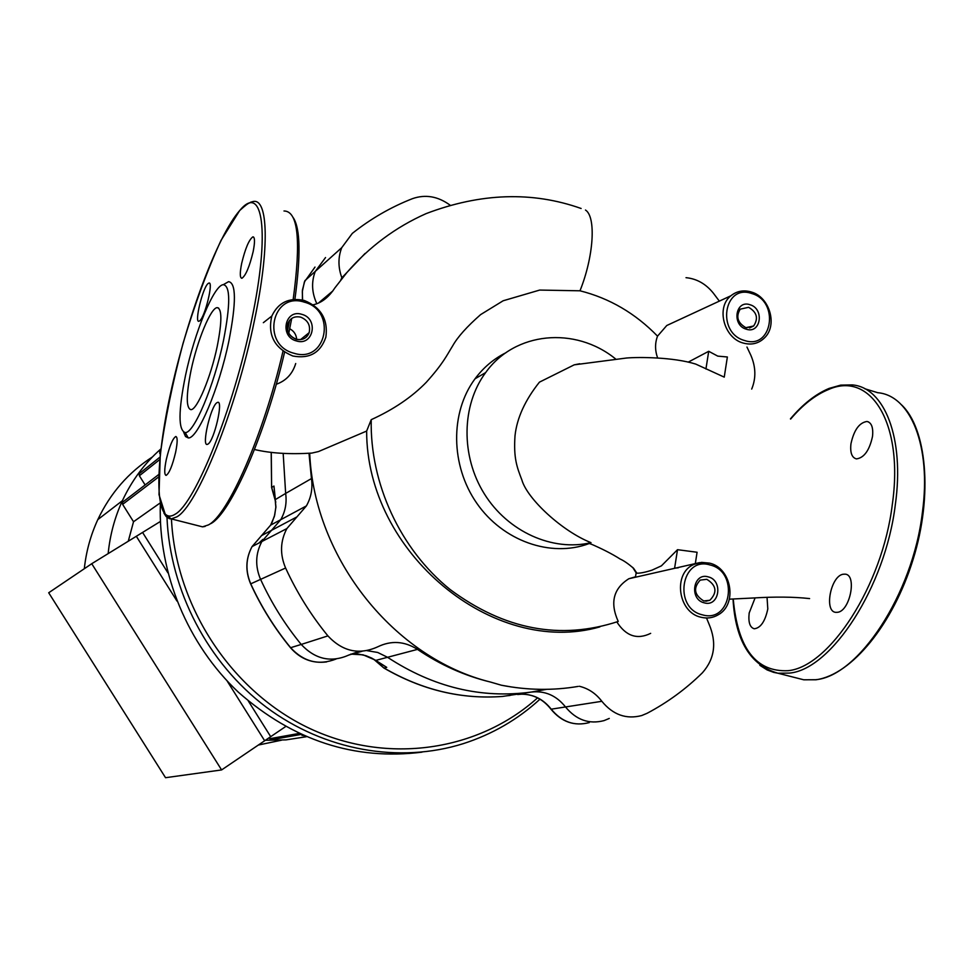 <?xml version="1.0" encoding="UTF-8"?>
<svg xmlns="http://www.w3.org/2000/svg" width="974" height="974" viewBox="0 0 974 974"><rect width="100%" height="100%" fill="white"/><g stroke="black" fill="none" stroke-linecap="round" stroke-linejoin="round"><path stroke-width="1.46" d="M837.725 612.281C850.168 610.795 857.144 574.599 845.103 574.149L843.009 574.258C830.603 576.231 823.87 611.684 835.814 612.354L837.725 612.281M755.106 597.89L749.189 612.975C748.154 622.179 749.846 627.439 754.253 628.778C760.633 628.011 765.138 621.4 767.804 608.945L767.037 597.318M872.509 436.462C873.41 427.586 871.56 422.582 866.97 421.474C859.275 422.643 853.93 430.094 850.947 443.827C850.01 452.691 851.848 457.707 856.475 458.9C864.133 457.804 869.478 450.329 872.509 436.462M217.226 346.342C210.871 377.206 196.943 410.273 190.88 409.652C186.034 408.106 186.095 395.03 191.038 370.4C197.247 340.571 210.786 307.674 217.178 307.638C222.072 308.624 222.084 321.53 217.226 346.342M224.58 283.958L228.573 281.656C236.207 282.85 236.329 302.537 228.939 340.742C219.15 388.565 197.515 439.323 188.274 437.91L185.535 436.547L183.684 432.249M185.498 375.501C194.447 332.621 213.915 285.029 223.314 284.676C230.436 285.869 230.497 304.509 223.472 340.596C214.207 385.741 193.863 433.759 185.182 432.578C178.205 430.094 178.303 411.065 185.498 375.501M208.083 444.047L207.158 444.448C201.606 445.751 210.554 407.022 216.764 402.798L217.786 402.311C223.448 400.716 214.243 440.382 208.083 444.047M166.274 459.582C169.513 446.129 172.678 438.434 175.807 436.498C177.658 437.095 177.597 442.342 175.637 452.24C172.374 465.828 169.184 473.547 166.079 475.397C164.241 474.715 164.302 469.444 166.274 459.582M207.839 283.738L208.947 283.02C213.574 281.425 205.258 316.136 199.913 320.665L198.891 321.298C194.35 322.662 202.446 288.706 207.839 283.738M253.155 251.633C249.466 266.852 245.704 275.739 241.869 278.296C239.847 277.907 239.787 272.939 241.662 263.418C245.302 248.382 249.052 239.531 252.911 236.84C254.932 237.157 255.018 242.088 253.155 251.633M296.656 339.293C296.266 334.557 293.953 331.038 289.716 328.749M678.233 567.818L674.617 568.134L677.514 549.689L697.08 552.258L695.29 563.836M599.862 626.891C493.392 657.474 366.358 552.708 366.65 431.056L371.228 419.672C369.791 483.518 400.424 549.458 450.037 589.44C504.228 629.728 560.306 640.405 618.234 621.449C609.797 602.809 613.34 588.564 628.863 578.726L635.498 576.815L636.144 572.87L636.886 573.211C640.612 573.248 645.665 572.213 652.044 570.131L661.419 565.845L677.514 549.689M688.204 362.133L708.719 351.297L717.753 356.119L727.371 356.983L724.242 377.133L695.74 364.093C673.484 357.093 638.652 356.934 626.428 358.03L574.222 364.836L539.426 382.161C525.083 400.168 516.938 418.016 515.015 435.707C513.493 457.95 516.804 466.826 521.881 479.975C527.202 498.907 562.375 531.402 590.999 542.652L589.282 543.504L591.827 544.393M705.931 369L708.719 351.297M650.656 633.356C637.24 639.942 625.965 636.144 616.846 621.948M579.749 363.752L574.222 364.836M632.686 567.404L636.144 572.87M706.515 617.991L708.975 623.969C716.925 642.523 714.733 658.789 702.424 672.778C685.988 688.959 667.543 702.473 647.113 713.285L641.744 715.537C626.282 719.591 612.987 714.843 601.847 701.304C595.869 693.464 588.369 688.46 579.36 686.268M371.228 419.672C393.557 409.506 411.88 397.075 426.198 382.392C443.292 363.387 446.616 355.607 452.679 345.843C457.61 337.041 466.936 326.631 480.632 314.602L503.144 300.771L539.693 290.069L579.993 290.8C593.787 256.527 596.246 216.812 585.484 210.043M579.993 290.8C609.481 298.202 635.328 313.324 657.535 336.152L666.764 325.511L678.221 320.19M366.65 431.056L318.461 451.571L311.814 453.093M309.695 453.275C314.237 559.039 394.787 658.436 490.409 682.031L501.427 685.233L511.922 687.047M746.961 347.036L750.844 355.267C755.873 366.942 756.153 378.216 751.697 389.089M365.055 253.459L341.862 277.785L340.73 280.098M295.706 363.521C292.553 373.882 286.076 380.797 276.275 384.267M309.002 453.324L311.461 478.575L285.65 493.428L283.178 453.458L285.65 493.428C286.953 502.888 285.309 511.642 280.731 519.702L261.872 541.507C255.444 553.634 255.005 566.259 260.582 579.372C271.393 602.918 284.932 624.602 301.209 644.447C284.932 624.602 271.393 602.918 260.582 579.372C255.005 566.259 255.444 553.634 261.872 541.507L280.731 519.702C285.309 511.642 286.953 502.888 285.65 493.428L275.447 499.528M378.35 662.235L386.739 667.36L375.781 660.396L387.542 657.292L377.681 652.458L366.979 650.656L377.681 652.458L387.542 657.292L417.469 649.39C404.441 641.123 391.158 640.283 377.595 646.882C359.114 655.185 342.556 651.509 327.909 635.888C310.974 615.178 296.863 592.557 285.601 568.012C279.794 554.34 280.22 541.191 286.88 528.565L306.396 505.908C311.132 497.531 312.824 488.412 311.461 478.575M362.011 651.289L349.094 654.942L359.114 651.363L349.094 654.942C331.257 662.929 315.296 659.435 301.209 644.447L290.508 647.734M546.524 689.336L531.451 692.039C481.326 698.869 433.357 687.291 387.542 657.292C433.357 687.291 481.326 698.869 531.451 692.039C545.05 690.578 556.41 695.546 565.517 706.966C576.255 719.969 589.1 724.522 604.075 720.602C589.1 724.522 576.255 719.969 565.517 706.966C556.41 695.546 545.05 690.578 531.451 692.039L506.687 695.789M417.469 649.39C440.394 664.913 464.708 675.798 490.409 682.031M341.862 277.785C338.051 267.375 338.002 257.343 341.728 247.688L352.32 233.383C370.826 218.687 390.866 207.121 412.465 198.659C425.382 194.155 437.898 196.285 449.976 205.076M325.535 257.55L315.284 271.369C311.266 281.876 311.753 292.602 316.757 303.547C311.753 292.602 311.266 281.876 315.284 271.369L325.535 257.55M686.013 277.675C696.787 278.734 705.906 283.909 713.382 293.198L719.336 301.124M657.608 357.908C654.918 350.348 654.893 343.104 657.535 336.152M506.042 352.661C493.806 358.773 483.481 367.466 475.056 378.764C449.976 412.428 450.475 465.572 476.797 503.266C502.961 541.081 550.797 557.834 588.917 543.638M590.999 542.652C552.562 551.795 507.844 531.743 484.297 493.806C460.665 455.954 461.457 405.196 485.649 372.592C514.832 331.562 575.171 326.144 615.458 358.834M108.163 553.609C110.001 534.982 114.749 517.34 122.407 500.685C131.819 480.499 144.663 463.222 160.941 448.868M84.312 568.731C86.162 551.454 90.667 535.079 97.814 519.605C110.33 493.221 128.519 472.341 152.382 456.989M285.565 726.604L264.66 740.764L227.088 680.911M160.393 521.467L136.323 536.284L177 601.092M128.276 541.24L133.523 521.735L160.126 502.986M133.523 521.735L122.627 504.362L122.48 502.292L123.99 501.135M145.126 484.955L139.367 475.762L139.221 473.693L140.609 472.585M160.308 454.42L159.541 451.291L160.783 450.256M306.286 736.746L286.039 739.875L265.391 740.277M305.154 736.247L301.49 734.627M301.063 734.433L272.221 739.558L269.067 737.768M281.474 740.203L258.341 745.037M537.563 697.859C478.648 750.893 388.066 765.04 310.146 728.662C232.336 692.307 175.758 607.423 171.436 518.935M166.98 517.34C170.073 590.877 208.107 663.379 266.316 707.197C324.732 750.796 399.571 763.689 463.247 743.661C492.211 734.347 517.791 719.53 539.973 699.186M421.973 752.159C354.585 760.597 293.393 740.617 238.387 692.21C187.641 644.508 158.141 573.321 160.345 504.008M507.064 695.765L502.621 696.422C461.603 699.527 422.095 690.055 384.073 668.018L386.739 667.36L380.384 663.562M336.079 659.021C318.973 665.68 303.851 661.943 290.727 647.82C274.705 628.303 261.385 606.985 250.756 583.84C245.278 570.947 245.716 558.528 252.059 546.584L270.638 525.12L272.099 522.356L274.729 514.978L275.837 507.137L273.962 486.038L275.204 497.884M506.882 695.777L502.511 696.434C461.457 699.527 421.925 690.067 383.902 668.03L383.659 667.774M609.274 718.435L604.075 720.602M167.93 572.87L142.569 532.437L91.739 563.715L48.7 592.764L165.531 777.702L221.597 769.935L270.699 736.673L248.321 701.012M91.739 563.715L221.597 769.935M790.632 419.076C802.893 404.673 815.481 394.847 828.424 389.563C870.196 370.607 904.103 422.643 892.306 504.52C882.432 585.837 829.203 666.983 788.112 670.684C756.019 672.243 737.732 648.367 733.252 599.059M790.425 418.881C802.795 404.186 815.688 394.032 829.105 388.407L840.745 385.12L852.274 384.913C884.343 387.348 904.749 437.886 895.325 504.702C885.354 587.2 831.272 669.442 789.573 673.083L777.934 673.229L773.746 672.389L767.135 669.942L759.854 665.315M864.681 388.711L877.769 392.717C910.471 395.383 931.57 445.934 922.39 512.494C912.723 594.688 858.106 676.333 815.615 679.718L803.733 679.791L777.934 673.229C750.357 665.291 735.382 640.563 733.02 599.071M283.008 351.164C263.601 434.94 228.086 515.173 208.399 524.925L202.543 526.849L198.976 525.948M283.994 210.981C298.129 211.078 301.185 240.578 293.174 299.481M289.582 320.373L287.622 330.283M248.492 203.456L250.537 202.324M205.137 526.423L202.543 526.849L171.29 518.899C167.796 517.279 172.824 518.278 165.373 514.71L159.005 494.682L160.272 454.785C164.837 420.573 172.41 383.464 183.015 343.469C194.861 304.071 207.523 269.713 221.025 240.371L239.689 210.53C252.071 199.268 249.429 204.15 250.695 202.19L253.13 201.533C268.081 197.929 269.847 247.408 254.506 320.142C236.341 409.689 197.016 506.468 176.793 516.877L171.29 518.899L169.403 518.667L166.14 516.537L163.924 513.103M175.137 514.211C154.586 527.397 154.087 468.908 170.413 393.983C186.497 319.192 217.178 236.134 239.689 210.554C262.578 182.637 270.577 230.887 251.633 320.081C233.699 408.349 195.019 503.802 175.137 514.211M293.953 353.245C260.655 345.027 271.843 291.202 304.326 302.159C337.138 310.414 326.558 363.716 293.953 353.245M304.107 300.54C289.01 297.301 278.26 302.476 271.819 316.051C267.424 334.922 274.425 348.242 292.833 356.009C309.537 359.089 320.556 352.783 325.876 337.101C328.214 319.533 321.03 307.334 304.326 300.503M296.206 339.281C289.266 336.456 286.393 331.428 287.573 324.208C289.887 318.218 294.27 315.856 300.71 317.147C307.808 320.117 310.633 325.279 309.184 332.621C306.859 338.185 302.646 340.437 296.522 339.366M301.855 314.346C284.932 308.709 279.173 336.663 296.449 340.949C313.409 346.452 318.997 318.644 301.855 314.346M703.678 600.909C694.194 594.944 693.038 588.004 700.209 580.102L706.82 579.311C716.511 585.423 717.509 592.399 709.827 600.276L703.946 601.031M708.232 576.876C693.171 572.164 688.922 599.448 704.251 602.833C719.348 607.423 723.451 580.285 708.232 576.876M702.412 614.837C672.864 608.348 681.143 555.813 710.07 564.981C739.193 571.531 731.425 623.543 702.412 614.837M709.34 563.118L701.633 562.375L694.243 564.287C672.644 572.712 677.661 612.451 701.024 617.248C707.209 618.758 712.968 617.93 718.301 614.752C737.732 604.148 731.559 568.025 709.644 563.142M745.767 327.605C737.561 322.771 735.711 316.611 740.24 309.148L748.604 307.321C756.932 312.167 758.612 318.388 753.657 325.973L746.133 327.848M750.004 304.74C735.48 299.529 731.486 325.219 746.254 329.188C760.804 334.289 764.675 308.709 750.004 304.74M744.513 340.486C716.048 332.877 723.84 283.422 751.733 293.527C779.809 301.173 772.492 350.19 744.513 340.486M750.966 292.042C743.418 289.85 736.721 291.092 730.902 295.767C715.866 307.26 723.804 338.039 743.138 343.031C751.453 345.32 758.576 343.603 764.468 337.905C777.885 325.365 769.74 297.131 751.429 292.042M332.925 290.861L319.095 302.512M261.397 535.688L296.802 516.963M285.601 568.012L250.647 583.889C261.263 607.021 274.583 628.34 290.593 647.844C300.455 659.033 312.459 663.72 326.619 661.906M517.632 694.511L521.796 694.17C533.63 694.279 543.431 699.283 551.223 709.182L550.943 709.182C561.535 721.99 574.307 726.458 589.246 722.598C574.465 726.458 561.791 721.99 551.223 709.182L601.847 701.304M327.909 635.888L301.209 644.447M122.627 504.362L158.677 476.943M139.367 475.762L159.797 459.521M159.663 453.373L160.503 452.703M302.05 735.504L303.06 735.333M269.664 738.718L298.957 733.459M375.392 660.141L363.095 654.832L350.762 654.114L358.42 654.09L365.981 655.697L371.739 658.107L380.25 663.477M373.492 659.081L383.902 668.03L373.87 659.301M275.715 501.878L271.697 487.39L273.962 486.038L275.922 507.089L274.364 516.476L270.638 525.12L306.396 505.908M262.834 539.401L258.889 543.054M271.624 487.694L271.271 452.338M518.935 694.352L521.687 694.182C533.423 694.279 543.175 699.283 550.943 709.182L550.785 708.975M302.573 300.041L302.33 291.494L304.387 281.961L315.004 267.071M901.4 404.734C926.469 427.963 933.36 494.841 913.04 559.624C892.914 624.638 851.653 674.568 816.419 679.706M866.97 421.474L868.577 421.949M816.017 679.767L803.733 679.791M223.314 284.676L228.573 281.656M252.911 236.84L253.605 237.059M185.182 432.578L188.274 437.91M293.308 217.786C300.345 228.549 300.869 255.736 294.891 299.347M291.701 318.449L288.803 333.181M284.578 352.235C265.427 434.818 230.461 513.578 210.871 523.598M217.178 307.638L218.639 308.064M304.241 300.479C289.156 297.24 278.345 302.427 271.819 316.051L263.345 322.686M287.573 324.208C286.466 331.355 289.4 336.359 296.352 339.22C302.61 340.462 306.883 338.258 309.184 332.621L300.516 339.622M703.812 600.946L709.827 600.276L705.846 601.214M709.51 563.106L699.527 562.643L628.863 578.726M745.938 327.654L753.657 325.973L749.578 327.946M751.258 291.981C743.637 289.777 736.855 291.043 730.902 295.767L666.764 325.511M809.589 598.584C793.847 596.831 774.878 596.636 752.707 598.024L729.38 599.168M589.453 543.37C601.749 548.606 612.001 553.841 620.219 559.076L620.219 559.076C623.689 560.574 628.133 563.642 633.575 568.28L636.886 573.211M501.427 685.233C527.311 690.286 552.891 690.688 578.154 686.414M311.838 453.093C289.668 454.481 270.541 453.287 254.494 449.513M313.19 304.801C321.505 302.951 328.737 297.313 334.873 287.902L346.768 272.708C369.134 246.872 395.59 227.173 426.162 213.598C480.681 192.889 532.328 191.184 581.125 208.485M286.88 528.565L252.059 546.584C245.655 558.552 245.192 570.983 250.647 583.889M341.728 247.688L304.886 280.682L302.415 290.069L302.427 300.004M475.056 378.764L485.649 372.592M97.814 519.605L122.407 500.685M160.04 457.049L139.221 473.693M158.762 474.508L122.48 502.292M160.783 450.28L159.541 451.291M506.711 695.789L510.059 695.473M275.752 502.304L271.6 487.463L271.198 452.326M502.608 696.434L507.016 695.765"/></g></svg>
